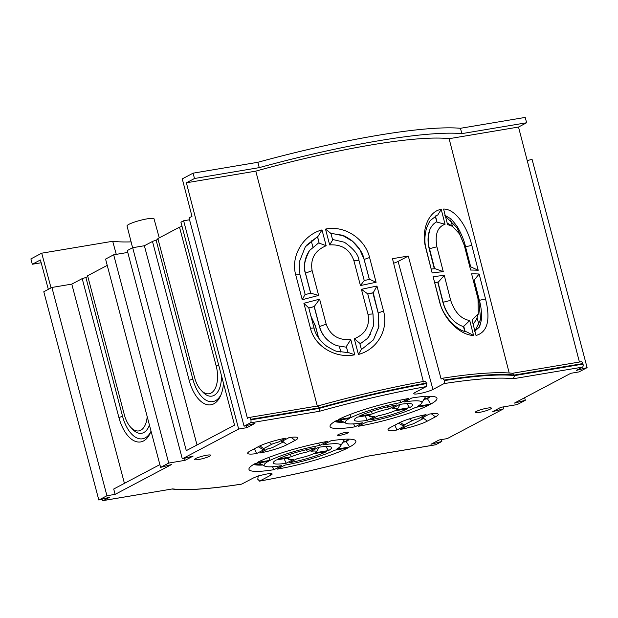<?xml version="1.0" encoding="UTF-8"?>
<svg xmlns="http://www.w3.org/2000/svg" width="618" height="618" viewBox="0 0 618 618"><rect width="100%" height="100%" fill="white"/><g stroke="black" fill="none" stroke-linecap="round" stroke-linejoin="round"><path stroke-width="0.93" d="M487.355 408.127A8.374 1.228 165.2 0 0 479.12 410.267A8.374 1.228 165.2 0 0 475.203 412.407A8.374 1.228 165.2 0 0 479.244 412.415A8.374 1.228 165.2 0 0 487.494 410.275A8.374 1.228 165.2 0 0 491.395 408.127A8.374 1.228 165.2 0 0 487.355 408.127M198.571 459.522A8.374 1.228 165.2 0 0 206.814 457.382A8.374 1.228 165.2 0 0 210.723 455.242A8.374 1.228 165.2 0 0 206.682 455.234A8.374 1.228 165.2 0 0 198.448 457.374A8.374 1.228 165.2 0 0 194.531 459.522A8.374 1.228 165.2 0 0 198.571 459.522M426.729 382.998A193.241 28.281 165.2 0 0 319.189 407.826L318.131 405.895C355.62 395.505 391.279 387.262 425.107 381.159L426.86 383.531L426.258 386.582L415.165 392.445A10.606 1.553 165.2 0 0 413.797 393.666A10.606 1.553 165.2 0 0 418.919 393.674A10.606 1.553 165.2 0 0 432.94 389.464L444.041 383.6L444.605 380.557L442.588 378.262L441.121 379.035L408.297 256.061A188.83 27.632 -14.8 0 0 400.51 257.327A188.83 27.632 -14.8 0 0 392.484 258.718L423.43 382.009M393.612 263.222A9.44 1.383 165.2 0 0 398.1 261.453L408.297 256.061M258.216 475.736L257.791 479.313L259.668 481.074L270.761 475.203A10.606 1.553 165.2 0 0 272.129 473.983A10.606 1.553 165.2 0 0 267.007 473.983A10.606 1.553 165.2 0 0 252.986 478.193L241.661 484.133C210.244 489 186.976 490.622 171.843 489.008M345.663 432.399A5.585 0.819 -14.8 0 1 348.336 432.53A5.585 0.819 -14.8 0 1 340.263 435.257A5.585 0.819 -14.8 0 1 337.652 435.35A5.585 0.819 -14.8 0 1 339.838 433.944A5.585 0.819 -14.8 0 1 345.663 432.399M116.269 254.361L112.708 241.275L41.715 253.187L51.055 287.903M131.101 241.877A184.272 26.96 -14.8 0 1 112.708 241.275M326.173 324.156C330.259 335.358 338.463 340.495 350.785 339.576L354.778 354.786C335.929 358.78 314.84 346.713 310.445 328.251L303.901 303.299A188.621 27.601 -14.8 0 1 319.622 299.189L326.173 324.156L319.506 326.582L314.261 306.536A183.546 26.86 165.2 0 0 308.776 307.957L314.037 328.011C315.365 334.438 319.591 340.518 326.713 346.258C332.855 349.85 336.254 351.518 336.918 351.256L348.861 352.716L354.778 354.786M354.292 338.741C365.47 334.122 370.027 325.972 367.973 314.284L361.422 289.317A188.621 27.601 -14.8 0 1 376.972 286.057L383.523 311.016C388.822 329.51 377.304 349.525 358.417 354.462L354.292 338.741L359.776 343.26L361.468 349.703M325.508 229.093C344.689 225.052 365.084 238.757 369.579 257.497L376.092 282.295A188.652 27.609 165.2 0 0 360.441 285.578L353.929 260.788C349.942 249.456 341.854 244.164 329.664 244.913L325.508 229.093L330.939 233.426L332.662 239.993L329.664 244.913M321.993 229.911L326.149 245.74C314.84 250.537 310.166 258.842 312.129 270.661L318.633 295.45A188.652 27.609 165.2 0 0 302.248 299.73L295.744 274.933C290.406 256.424 303.013 234.91 321.993 229.911L318.046 236.308L305.346 246.76L299.151 262.333L299.946 274.585L305.215 294.647M255.782 171.14L186.381 182.789L194.492 178.502L259.251 167.632A206.605 30.236 -14.8 0 1 461.862 133.627L526.621 122.758L518.517 127.045L449.116 138.695A189.85 27.779 165.2 0 0 371.372 144.913A189.85 27.779 165.2 0 0 255.782 171.14L317.443 406.574M132.592 247.748L127.045 225.964A13.959 2.039 -14.8 0 1 133.573 222.387A13.959 2.039 -14.8 0 1 147.3 218.826A13.959 2.039 -14.8 0 1 154.036 218.826L159.251 237.876M503.129 406.945L503.624 408.815L447.262 438.61L439.081 439.977L430.97 444.265L441.855 441.468L435.62 444.759A2.511 1.329 80.5 0 1 435.404 444.836A2.511 1.329 80.5 0 1 435.172 444.836M183.631 220.765L180.927 222.194L234.546 425.138L186.296 450.646L132.677 247.702L127.277 250.56L182.302 458.842L238.664 429.046L183.631 220.765L189.533 219.776M132.677 247.702L144.373 245.74L152.484 241.453L189.17 380.309A33.503 17.675 -99.5 0 0 220.564 395.806A33.503 17.675 -99.5 0 0 223.507 383.353M144.373 245.74L197.018 444.975M118.895 417.459L82.202 278.61L85.894 277.497L122.58 416.354L118.895 417.459A33.503 17.675 -99.5 0 0 150.282 432.963A33.503 17.675 -99.5 0 0 151.031 431.132M124.427 483.353L71.788 284.118L82.202 278.61M101.808 499.251A2.511 1.329 -99.5 0 0 103.276 500.58A2.511 1.329 -99.5 0 0 103.492 500.51L109.718 497.22L98.826 500.024L106.937 495.736L115.126 494.361L113.712 489.016L159.877 464.612M115.126 494.361L171.495 464.558L160.603 467.362L168.714 463.075L185.083 460.325L193.195 456.038L182.302 458.842M194.492 178.502L193.079 173.164L182.271 178.88L191.982 216.354L189.038 217.907L244.071 426.188L250.305 422.89A2.511 1.329 -99.5 0 0 250.885 419.846L319.328 408.359A193.241 28.281 -14.8 0 1 426.86 383.531M426.258 386.582A190.73 27.91 165.2 0 0 319.46 411.287L319.189 407.826L250.746 419.313L250.885 419.846M250.746 419.313A2.511 1.329 -99.5 0 0 249.116 417.474A2.511 1.329 -99.5 0 0 248.892 417.552L247.432 418.324L186.381 182.789M41.174 262.758L32.314 264.249L30.9 258.903L41.715 253.187M32.314 264.249L40.417 259.962L48.335 289.34M581.028 361.8A2.511 1.329 80.5 0 1 581.244 361.731A2.511 1.329 80.5 0 1 582.874 363.562L583.013 364.095A2.511 1.329 80.5 0 1 582.434 367.146L576.208 370.437L587.1 367.633L578.989 371.92L570.808 373.295L514.431 403.098L525.323 400.294L517.212 404.581L500.843 407.324L492.731 411.611L503.624 408.815M441.368 439.599L441.855 441.468M526.621 122.758L525.215 117.42L460.456 128.289A206.605 30.236 -14.8 0 0 257.837 162.295L193.079 173.164M518.517 127.045L579.421 362.032M527.208 160.603L532.067 159.351L587.1 367.633M216.2 366.018A22.333 11.788 80.5 0 1 214.508 389.664A22.333 11.788 80.5 0 1 201.066 390.205A22.333 11.788 80.5 0 1 194.577 377.451L157.891 238.594L179.514 227.161L216.2 366.018L218.726 365.261M449.116 138.695L509.201 372.978M445.045 224.272C437.459 226.968 434.74 234.477 436.895 246.806L443.268 271.657A188.652 27.609 165.2 0 0 432.144 272.924L425.763 248.057C420.626 229.371 429.471 210.684 441.237 209.417L445.045 224.272L437.026 222.117L435.435 215.914M469.75 320.533L473.566 335.427C461.522 335.589 443.94 320.356 439.498 301.607L433.102 276.679A188.621 27.601 -14.8 0 1 444.272 275.396L450.669 300.348C454.755 312.337 461.113 319.066 469.75 320.533L463.485 326.574C459.468 325.416 455.559 322.851 451.75 318.873C447.231 313.195 444.365 307.648 443.137 302.225L437.984 282.148L438.386 282.047A183.507 26.852 165.2 0 0 434.771 282.457M471.588 273.805A188.621 27.601 -14.8 0 1 479.143 274.029L485.539 298.957C490.715 319.969 487.54 332.152 476.03 335.489L472.059 320.039L478.293 313.882L477.992 298.764L471.588 273.805M471.835 245.416L478.208 270.282A188.652 27.609 165.2 0 0 470.63 270.058L464.257 245.215L459.583 233.998L452.546 226.366L447.571 224.573L443.585 209.031C455.574 208.938 467.185 226.59 471.835 245.416L465.532 246.729C464.257 240.703 461.453 233.89 457.119 226.288L451.225 219.042L444.605 215.11M340.912 352.214L339.359 346.374M312.847 246.883L311.186 240.665M310.9 316.053L315.466 325.995L318.687 338.123M445.447 216.308L457.158 227.872L465.03 246.922L470.182 266.999M447.162 222.982L448.313 223.677M369.371 279.537L364.11 259.475L359.738 249.494L352.515 241.298L343.183 235.782L332.662 233.558M332.399 239.421L344.442 242.264C353.751 248.876 358.594 254.94 358.965 260.456L364.234 280.51A183.67 26.875 -14.8 0 1 369.765 279.359L376.092 282.295M370.421 334.253L367.37 338.517L359.869 344.064M358.417 354.462L361.128 349.803L373.419 339.892L378.764 327.223L378.154 312.971L372.886 292.909A182.943 26.767 165.2 0 0 367.756 293.975M310.653 293.256L305.385 273.195C303.43 265.022 304.805 257.459 309.525 250.506L319.019 242.573L317.482 236.694L306.482 245.3M348.011 352.978L346.497 347.216L336.941 345.701C327.965 342.187 322.132 335.852 319.429 326.69L314.168 306.628A182.943 26.767 165.2 0 0 308.799 308.042M434.802 282.573A182.943 26.767 -14.8 0 1 437.768 282.233L442.921 302.31C444.628 308.691 447.571 314.214 451.75 318.873M463.485 326.574L464.697 331.31M473.272 280.371A182.943 26.767 -14.8 0 1 473.612 280.387L478.765 300.464L480.619 319.305L474.933 331.032M476.571 319.058L473.195 324.465M434.647 268.722L429.495 248.645C427.726 243.26 427.865 236.864 429.919 229.471C427.687 235.064 427.44 241.491 429.186 248.76L434.338 268.845M435.118 216.037L437.026 222.117M429.919 229.471C431.565 225.856 433.797 223.322 436.617 221.862M318.131 405.895L249.116 417.474M435.404 444.836L366.381 456.424C328.915 466.806 293.264 475.049 259.452 481.144L259.668 481.074A190.73 27.91 165.2 0 0 366.466 456.37L366.374 456.424M343.044 421.661A50.259 7.354 -14.8 0 1 335.327 421.206M429.757 396.254A50.259 7.354 -14.8 0 1 427.169 398.262L424.296 398.749M348.668 439.12A50.259 7.354 -14.8 0 1 346.08 441.136L343.206 441.623M261.955 464.535A50.259 7.354 -14.8 0 1 254.23 464.072M244.071 426.188L254.956 423.384L246.852 427.671L238.664 429.046M400.217 429.471L407.895 425.408A6.141 0.896 165.2 0 0 414.222 423.33L422.333 419.043A6.141 0.896 165.2 0 0 423.091 418.479A6.141 0.896 165.2 0 0 421.646 418.139L429.325 414.083A21.777 3.19 -14.8 0 1 437.892 413.944A21.777 3.19 -14.8 0 1 435.427 416.841L427.324 421.128A21.777 3.19 -14.8 0 1 400.217 429.471M398.942 422.967A21.777 3.19 -14.8 0 1 426.049 414.632L418.371 418.687A6.141 0.896 165.2 0 0 412.044 420.765L403.933 425.053A6.141 0.896 165.2 0 0 403.237 425.872A6.141 0.896 165.2 0 0 404.62 425.956L396.941 430.02A21.777 3.19 -14.8 0 1 388.135 429.24A21.777 3.19 -14.8 0 1 390.831 427.254L398.942 422.967M281.306 441.692L288.985 437.637A21.777 3.19 -14.8 0 1 297.552 437.505A21.777 3.19 -14.8 0 1 295.095 440.395L286.984 444.682A21.777 3.19 -14.8 0 1 259.877 453.025L267.555 448.962A6.141 0.896 165.2 0 0 273.89 446.884L281.993 442.596A6.141 0.896 165.2 0 0 282.758 442.04A6.141 0.896 165.2 0 0 281.306 441.692M263.592 448.614A6.141 0.896 165.2 0 0 262.905 449.425A6.141 0.896 165.2 0 0 264.288 449.51L256.601 453.573A21.777 3.19 -14.8 0 1 247.795 452.793A21.777 3.19 -14.8 0 1 250.499 450.808L258.61 446.52A21.777 3.19 -14.8 0 1 285.709 438.185L278.03 442.249A6.141 0.896 165.2 0 0 271.704 444.327L263.592 448.614L259.931 445.864M291.31 456.787L278.154 458.996A30.151 4.411 -14.8 0 1 315.35 447.834L307.741 451.858A14.515 2.124 165.2 0 0 291.31 456.787L290.259 454.253M286.211 463.237A30.151 4.411 -14.8 0 1 273.419 462.249A30.151 4.411 -14.8 0 1 276.261 459.993L289.417 457.784A14.515 2.124 165.2 0 0 288.614 459.236A14.515 2.124 165.2 0 0 293.82 459.22L286.211 463.237L284.048 458.687M326.683 451.534A30.151 4.411 -14.8 0 1 289.487 462.689L297.088 458.672A14.515 2.124 165.2 0 0 313.527 453.736L326.683 451.534M318.618 447.285A30.151 4.411 -14.8 0 1 331.086 447.015A30.151 4.411 -14.8 0 1 328.575 450.53L315.419 452.739A14.515 2.124 165.2 0 0 316.377 451.897A14.515 2.124 165.2 0 0 311.016 451.302L318.618 447.285M336.54 449.193A39.645 5.801 165.2 0 0 340.549 446.072A39.645 5.801 165.2 0 0 323.222 444.852L330.8 440.85A55.28 8.088 -14.8 0 1 354.971 440.14A55.28 8.088 -14.8 0 1 349.649 446.992L336.54 449.193M284.89 465.122A39.645 5.801 165.2 0 0 334.647 450.198L347.756 447.996A55.28 8.088 -14.8 0 1 277.312 469.124L284.89 465.122M268.297 461.329A39.645 5.801 165.2 0 0 264.728 466.111A39.645 5.801 165.2 0 0 281.615 465.671L274.037 469.672A55.28 8.088 -14.8 0 1 249.255 468.073A55.28 8.088 -14.8 0 1 255.188 463.531L268.297 461.329M319.946 445.4A39.645 5.801 165.2 0 0 270.19 460.333L257.08 462.527A55.28 8.088 -14.8 0 1 327.525 441.399L319.946 445.4L318.564 443.121M399.715 404.411A30.151 4.411 -14.8 0 1 412.175 404.141A30.151 4.411 -14.8 0 1 409.664 407.656L396.509 409.865A14.515 2.124 165.2 0 0 397.474 409.023A14.515 2.124 165.2 0 0 392.113 408.436L399.715 404.411M359.251 416.123A30.151 4.411 -14.8 0 1 396.439 404.968L388.838 408.985A14.515 2.124 165.2 0 0 372.407 413.913L359.251 416.123M378.185 415.798A14.515 2.124 165.2 0 0 394.616 410.87L407.772 408.66A30.151 4.411 -14.8 0 1 370.584 419.815L378.185 415.798M370.514 414.91A14.515 2.124 165.2 0 0 369.711 416.362A14.515 2.124 165.2 0 0 374.91 416.347L367.308 420.364A30.151 4.411 -14.8 0 1 354.508 419.375A30.151 4.411 -14.8 0 1 357.358 417.119L370.514 414.91M355.126 426.806A55.28 8.088 -14.8 0 1 330.344 425.199A55.28 8.088 -14.8 0 1 336.285 420.657L349.394 418.456A39.645 5.801 165.2 0 0 345.817 423.237A39.645 5.801 165.2 0 0 362.704 422.797L355.126 426.806L353.573 423.871M428.846 405.122A55.28 8.088 -14.8 0 1 358.401 426.258L365.98 422.248A39.645 5.801 165.2 0 0 415.736 407.324L428.846 405.122M411.889 397.977A55.28 8.088 -14.8 0 1 436.061 397.266A55.28 8.088 -14.8 0 1 430.738 404.126L417.629 406.32A39.645 5.801 165.2 0 0 421.638 403.206A39.645 5.801 165.2 0 0 404.311 401.978L411.889 397.977M401.043 402.534A39.645 5.801 165.2 0 0 351.279 417.459L338.17 419.661A55.28 8.088 -14.8 0 1 408.614 398.525L401.043 402.534L399.653 400.255M461.862 133.627L460.456 128.289M259.251 167.632L257.837 162.295M479.151 325.462L477.042 317.644M452.453 226.304L450.723 219.892M152.484 241.453L158.084 239.336M179.514 227.161L182.04 226.404M98.826 500.024L43.793 291.742L51.904 287.455L71.788 284.118M87.81 276.493L85.894 277.497M147.192 416.602A22.333 11.788 80.5 0 1 130.792 427.362A22.333 11.788 80.5 0 1 124.295 414.601L87.609 275.752L107.238 265.377M160.603 467.362L105.57 259.081L113.681 254.794L127.772 252.43M442.588 378.262L442.812 378.185C474.253 373.311 497.536 371.688 512.67 373.303L514.57 375.582L583.013 364.095M582.434 367.146L513.28 378.749L514.57 375.582A193.241 28.281 -14.8 0 0 444.605 380.557M103.492 500.51L172.646 488.9L103.276 500.58M253.72 464.373A50.259 7.354 165.2 0 0 262.828 465.03M344.365 439.243A44.674 6.535 -14.8 0 1 344.11 440.101L340.549 446.072M342.835 442.241L346.219 441.669L346.08 441.136M349.649 446.992L346.219 441.669A50.259 7.354 165.2 0 0 349.263 439.135M423.925 399.367L427.308 398.803A50.259 7.354 165.2 0 0 430.352 396.262M430.738 404.126L427.169 398.262M425.462 396.377A44.674 6.535 -14.8 0 1 425.199 397.235L421.638 403.206M334.809 421.507A50.259 7.354 165.2 0 0 343.917 422.156M396.941 430.02L394.925 425.354M254.516 448.683L256.601 453.573M306.319 449.734L307.741 451.858M328.575 450.53L325.756 446.497M272.484 466.737L274.037 469.672M270.19 460.333L268.753 457.459M409.664 407.656L406.853 403.631M371.356 411.387L372.407 413.913M387.409 406.868L388.838 408.985M365.138 415.814L367.308 420.364M351.279 417.459L349.842 414.585M474.485 331.495L479.027 327.362C479.46 327.401 480.201 325.045 481.267 320.286C481.816 313.264 481.175 306.59 479.344 300.248L474.176 280.078L479.143 274.029M473.612 280.387L474.199 280.163M474.037 280.217A183.507 26.852 165.2 0 0 473.226 280.186M469.78 266.775A183.716 26.883 -14.8 0 1 470.684 266.806L465.532 246.729L465.03 246.922M433.102 276.679L439.885 302.395C442.264 314.886 456.733 330.877 466.567 331.827L473.566 335.427M465.076 331.426L463.701 326.08M437.204 215.226L430.839 220.07C429.912 220.75 428.506 223.353 426.621 227.895C424.473 235.667 424.319 242.65 426.15 248.845L432.144 272.924M441.237 209.417L437.737 215.025L436.756 215.412M431.333 269.054A183.716 26.883 -14.8 0 1 435.002 268.637L443.268 271.657M314.168 306.628L319.622 299.189M348.089 352.863L346.497 347.216M336.941 345.701C328.058 342.202 322.248 335.837 319.506 326.582L319.429 326.69M319.019 242.573L317.559 236.578L318.046 236.308M302.248 299.73L304.937 294.67A183.67 26.875 -14.8 0 1 310.73 293.141M318.633 295.45L310.73 293.148L305.462 273.086C303.067 268.042 304.419 260.51 309.525 250.506M373.419 339.892L378.911 326.613L378.193 312.909L373.218 292.747A183.546 26.86 165.2 0 0 367.741 293.882L373.009 313.952L373.511 325.748L368.869 336.64L367.37 338.517M369.409 279.49L364.141 259.429C362.905 253.141 358.819 246.868 351.881 240.618C346.945 237.212 343.654 235.388 342.017 235.149L330.53 233.349M311.024 316.524L315.381 326.111L318.494 337.837M326.149 245.74L319.282 243.144M364.234 280.51L360.441 285.578M361.422 289.317L367.733 293.905M376.972 286.057L373.218 292.747M308.776 307.949L303.901 303.299M350.785 339.576L346.397 346.412M438.386 282.047L444.272 275.396M478.208 270.282L470.684 266.806M149.432 425.068A25.129 13.256 80.5 0 1 132.584 429.278L130.792 427.362M122.58 416.354A30.715 16.207 -99.5 0 0 150.815 431.704M156.176 240.348L192.862 379.197A30.715 16.207 -99.5 0 0 221.089 394.547M221.429 375.481A25.129 13.256 80.5 0 1 202.866 392.121L201.066 390.205M524.636 397.698L525.323 400.294M51.904 287.455L106.937 495.736M113.681 254.794L168.714 463.075M184.543 458.262L185.083 460.325M246.304 425.609L246.852 427.671M398.1 261.453L432.94 389.464M513.28 378.749A190.73 27.91 165.2 0 0 444.041 383.6M319.46 411.287L250.305 422.89M172.646 488.9A190.73 27.91 165.2 0 0 241.893 484.056M366.466 456.37L435.62 444.759M582.874 363.562L514.431 375.049A193.241 28.281 165.2 0 0 444.458 380.016M270.321 473.604L270.761 475.203M435.427 416.841L431.372 413.805M427.324 421.128L423.307 418.123M400.263 422.31L403.933 425.053M409.456 418.834L412.044 420.765M282.967 441.685L286.984 444.682M291.039 437.359L295.095 440.395M271.704 444.327L269.124 442.388M478.765 300.464L485.539 298.957M442.921 302.31L450.669 300.348M429.186 248.76L436.895 246.806M305.385 273.195L312.129 270.661M378.154 312.971L383.523 311.016M364.11 259.475L369.579 257.497M295.744 274.933L299.946 274.585M358.965 260.456L353.929 260.788M367.973 314.284L373.009 313.952M314.037 328.011L310.445 328.251M426.15 248.845L425.763 248.057M439.885 302.395L439.498 301.607M192.862 379.197L189.17 380.309M512.438 373.28L581.244 361.731M423.091 418.479L424.064 416.864M403.237 425.872L398.517 423.191M282.758 442.04L283.724 440.418M262.905 449.425L258.177 446.744M288.614 459.236L286.829 458.216M316.377 451.897L319.182 447.2M264.728 466.111L259.042 462.882M397.474 409.023L400.271 404.326M369.711 416.362L367.919 415.35M345.817 423.237L340.139 420.008M478.293 313.882L476.524 319.205M452.546 226.366L448.089 223.531"/></g></svg>
